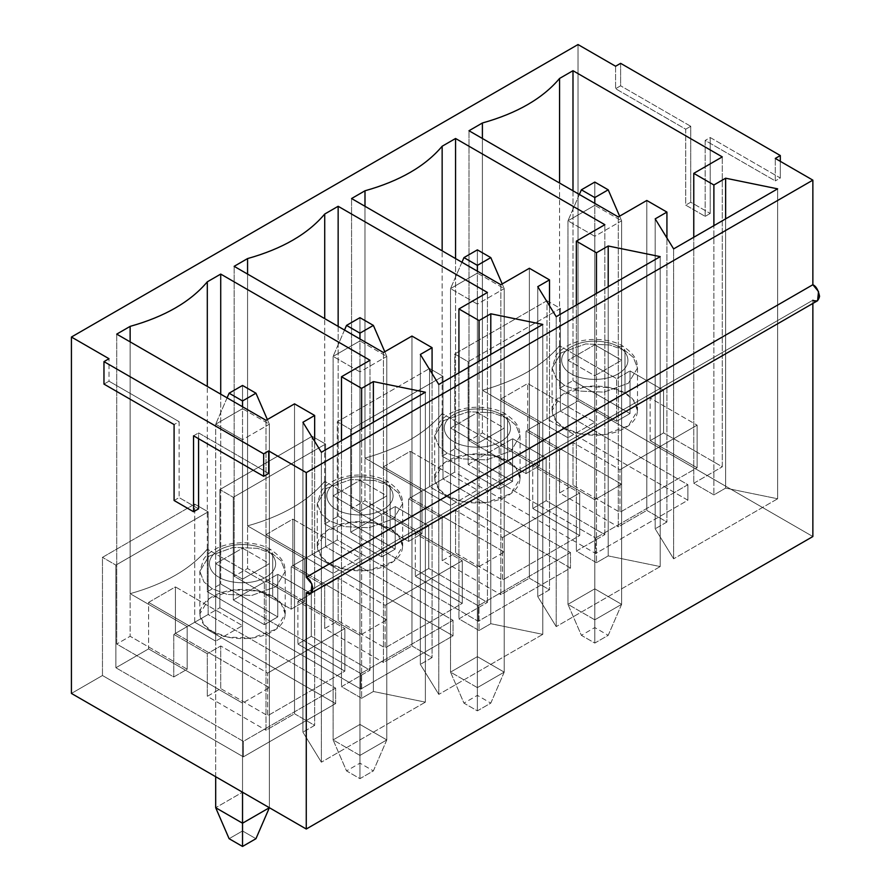 <?xml version="1.0" encoding="UTF-8"?>
<svg xmlns="http://www.w3.org/2000/svg" width="891" height="891" viewBox="0 0 891 891"><rect width="100%" height="100%" fill="white"/><g stroke="black" fill="none" stroke-linecap="round" stroke-linejoin="round"><path stroke-width="0.67" stroke-dasharray="4.46 3.34" d="M386.794 739.92L386.794 356.4L359.953 371.892L359.953 755.412L386.794 739.92L359.953 724.428L333.111 739.92L333.111 356.4L359.953 340.908L359.953 724.428L359.953 340.908L386.794 356.4L386.794 739.92L373.374 770.904L359.953 778.656L346.532 770.904L359.953 763.164L373.374 770.904L359.953 763.164L346.532 770.904L333.111 739.92L359.953 755.412L359.953 371.892L333.111 356.4L333.111 739.92L359.953 724.428L359.953 763.164L359.953 724.428L386.794 739.92L359.953 755.412L333.111 739.92L346.532 770.904L359.953 778.656L359.953 755.412L359.953 778.656L373.374 770.904L386.794 739.92M359.953 371.892L359.953 338.97L359.953 371.892L386.794 356.4L384.778 351.745L386.794 356.4L359.953 340.908L333.111 356.4L359.953 371.892M344.516 330.06L333.111 356.4L344.516 330.06M359.953 317.664L359.953 340.908L359.953 317.664M269.372 807.714L269.372 424.194L242.53 439.686L242.53 792.21L215.689 807.714L242.53 792.21L242.53 439.686L215.689 424.194L242.53 408.691L242.53 792.21L242.53 408.691L269.372 424.194L269.372 807.714L242.53 792.21L242.53 830.958L255.951 838.698L242.53 830.958L229.11 838.698L242.53 830.958L242.53 792.21L269.372 807.714M215.689 776.718L215.689 424.194L215.689 776.718M242.53 439.686L242.53 406.753L242.53 439.686L269.372 424.194L267.356 419.538L269.372 424.194L242.53 408.691L215.689 424.194L242.53 439.686M227.094 397.843L215.689 424.194L227.094 397.843M242.53 385.447L242.53 408.691L242.53 385.447M504.206 672.126L504.206 288.606L477.376 304.098L477.376 687.618L504.206 672.126L477.376 656.634L450.534 672.126L450.534 288.606L477.376 273.114L477.376 656.634L477.376 273.114L504.206 288.606L504.206 672.126L490.796 703.122L477.376 710.862L463.955 703.122L477.376 695.37L490.796 703.122L477.376 695.37L463.955 703.122L450.534 672.126L477.376 687.618L477.376 304.098L450.534 288.606L450.534 672.126L477.376 656.634L477.376 695.37L477.376 656.634L504.206 672.126L477.376 687.618L450.534 672.126L463.955 703.122L477.376 710.862L477.376 687.618L477.376 710.862L490.796 703.122L504.206 672.126M477.376 304.098L477.376 271.176L477.376 304.098L504.206 288.606L502.201 283.951L504.206 288.606L477.376 273.114L450.534 288.606L477.376 304.098M461.939 262.266L450.534 288.606L461.939 262.266M477.376 249.87L477.376 273.114L477.376 249.87M621.628 604.332L621.628 220.812L594.798 236.304L594.798 619.824L621.628 604.332L594.798 588.84L567.957 604.332L567.957 220.812L594.798 205.32L594.798 588.84L594.798 205.32L621.628 220.812L621.628 604.332L608.208 635.328L594.798 643.068L581.378 635.328L594.798 627.576L608.208 635.328L594.798 627.576L581.378 635.328L567.957 604.332L594.798 619.824L594.798 236.304L567.957 220.812L567.957 604.332L594.798 588.84L594.798 627.576L594.798 588.84L621.628 604.332L594.798 619.824L567.957 604.332L581.378 635.328L594.798 643.068L594.798 619.824L594.798 643.068L608.208 635.328L621.628 604.332M594.798 236.304L594.798 203.382L594.798 236.304L621.628 220.812L619.624 216.168L621.628 220.812L594.798 205.32L567.957 220.812L594.798 236.304M579.362 194.472L567.957 220.812L579.362 194.472M594.798 182.076L594.798 205.32L594.798 182.076M179.124 421.677L109.003 381.192L109.003 358.717L109.003 381.192L103.969 384.099L109.003 381.192L179.124 421.677L179.124 497.601L179.124 421.677L174.09 424.573L179.124 421.677M268.692 473.388L198.582 432.903L198.582 438.717L198.582 432.903L268.692 473.388M198.582 508.839L179.124 497.601L198.582 508.839M559.57 450.345L526.013 430.977L526.013 473.589L468.989 440.655L468.989 130.743L468.989 440.655L526.013 473.589L539.434 465.837L482.399 432.915L468.989 440.655L482.399 432.915L482.399 138.495L482.399 390.303C517.036 380.591 542.753 365.744 559.57 345.753L559.57 183.045L559.57 388.365L616.605 421.287L630.015 413.547L630.015 370.923L663.572 390.303L663.572 432.915L722.278 466.806L722.278 156.894L722.278 466.806L663.572 432.915L650.152 440.655L697.118 467.775L619.958 512.325L572.991 485.205L559.57 492.957L559.57 450.345L559.57 492.957L618.276 526.848L559.57 492.957L572.991 485.205L572.991 442.593L559.57 450.345L572.991 442.593L572.991 485.205L619.958 512.325L619.958 469.713L572.991 442.593L619.958 469.713L619.958 512.325L697.118 467.775L697.118 425.163L619.958 469.713L697.118 425.163L697.118 467.775L650.152 440.655L650.152 398.043L697.118 425.163L650.152 398.043L650.152 440.655L663.572 432.915L663.572 390.303L650.152 398.043L663.572 390.303L630.015 370.923L630.015 413.547L572.991 380.613L630.015 413.547L616.605 421.287L616.605 378.675L630.015 370.923L616.605 378.675L616.605 421.287L559.57 388.365L572.991 380.613L559.57 388.365L559.57 345.753L616.605 378.675L559.57 345.753C542.753 365.744 517.036 380.591 482.399 390.303L482.399 432.915L539.434 465.837L539.434 423.225L482.399 390.303L539.434 423.225L539.434 465.837L526.013 473.589L526.013 430.977L539.434 423.225L526.013 430.977L559.57 450.345M618.276 216.936L618.276 526.848L646.799 510.387L666.925 522.015L655.186 528.786L673.629 558.813L777.631 498.771L725.63 488.112L713.891 494.895L693.766 483.267L722.278 466.806L693.766 483.267L693.766 237.273L693.766 483.267L713.891 494.895L713.891 225.657L713.891 494.895L725.63 488.112L777.631 498.771L777.631 188.847L777.631 498.771L673.629 558.813L673.629 248.901L673.629 558.813L655.186 528.786L655.186 218.874L655.186 528.786L666.925 522.015L666.925 237.975L666.925 522.015L646.799 510.387L646.799 200.475L646.799 510.387L618.276 526.848L618.276 216.936M572.991 190.785L572.991 380.613L572.991 190.785M442.148 518.139L408.601 498.771L408.601 541.383L351.566 508.449L351.566 198.537L351.566 508.449L408.601 541.383L422.011 533.631L364.987 500.709L351.566 508.449L364.987 500.709L364.987 206.289L364.987 458.085C399.614 448.385 425.33 433.538 442.148 413.535L442.148 250.839L442.148 456.159L499.183 489.081L512.603 481.329L512.603 438.717L546.15 458.085L546.15 500.709L604.855 534.6L604.855 224.688L604.855 534.6L546.15 500.709L532.729 508.449L579.696 535.569L502.535 580.119L455.568 552.999L442.148 560.751L442.148 518.139L442.148 560.751L500.853 594.642L442.148 560.751L455.568 552.999L455.568 510.387L442.148 518.139L455.568 510.387L455.568 552.999L502.535 580.119L502.535 537.507L455.568 510.387L502.535 537.507L502.535 580.119L579.696 535.569L579.696 492.957L502.535 537.507L579.696 492.957L579.696 535.569L532.729 508.449L532.729 465.837L579.696 492.957L532.729 465.837L532.729 508.449L546.15 500.709L546.15 458.085L532.729 465.837L546.15 458.085L512.603 438.717L512.603 481.329L455.568 448.407L512.603 481.329L499.183 489.081L499.183 446.469L512.603 438.717L499.183 446.469L499.183 489.081L442.148 456.159L455.568 448.407L442.148 456.159L442.148 413.535L499.183 446.469L442.148 413.535C425.33 433.538 399.614 448.385 364.987 458.085L364.987 500.709L422.011 533.631L422.011 491.019L364.987 458.085L422.011 491.019L422.011 533.631L408.601 541.383L408.601 498.771L422.011 491.019L408.601 498.771L442.148 518.139M500.853 284.73L500.853 594.642L529.377 578.181L549.502 589.797L537.763 596.58L556.207 626.607L660.209 566.565L608.208 555.906L596.469 562.689L576.343 551.061L604.855 534.6L576.343 551.061L576.343 305.067L576.343 551.061L596.469 562.689L596.469 293.451L596.469 562.689L608.208 555.906L660.209 566.565L660.209 256.641L660.209 566.565L556.207 626.607L556.207 316.695L556.207 626.607L537.763 596.58L537.763 286.668L537.763 596.58L549.502 589.797L549.502 305.769L549.502 589.797L529.377 578.181L529.377 268.269L529.377 578.181L500.853 594.642L500.853 284.73M455.568 258.579L455.568 448.407L455.568 258.579M324.725 585.933L291.179 566.553L291.179 609.177L234.144 576.243L234.144 266.331L234.144 576.243L291.179 609.177L304.588 601.425L247.564 568.491L234.144 576.243L247.564 568.491L247.564 274.083L247.564 525.879C282.191 516.179 307.907 501.321 324.725 481.329L324.725 318.622L324.725 523.941L381.76 556.875L395.181 549.123L395.181 506.511L428.727 525.879L428.727 568.491L487.433 602.394L487.433 292.482L487.433 602.394L428.727 568.491L415.306 576.243L462.273 603.363L385.112 647.913L338.146 620.793L324.725 628.545L324.725 585.933L324.725 628.545L383.431 662.436L324.725 628.545L338.146 620.793L338.146 578.181L324.725 585.933L338.146 578.181L338.146 620.793L385.112 647.913L385.112 605.301L338.146 578.181L385.112 605.301L385.112 647.913L462.273 603.363L462.273 560.751L385.112 605.301L462.273 560.751L462.273 603.363L415.306 576.243L415.306 533.631L462.273 560.751L415.306 533.631L415.306 576.243L428.727 568.491L428.727 525.879L415.306 533.631L428.727 525.879L395.181 506.511L395.181 549.123L338.146 516.201L395.181 549.123L381.76 556.875L381.76 514.263L395.181 506.511L381.76 514.263L381.76 556.875L324.725 523.941L338.146 516.201L324.725 523.941L324.725 481.329L381.76 514.263L324.725 481.329C307.907 501.321 282.191 516.179 247.564 525.879L247.564 568.491L304.588 601.425L304.588 558.813L247.564 525.879L304.588 558.813L304.588 601.425L291.179 609.177L291.179 566.553L304.588 558.813L291.179 566.553L324.725 585.933M383.431 352.524L383.431 662.436L411.954 645.975L432.079 657.591L420.34 664.374L438.795 694.401L542.797 634.347L490.796 623.7L479.046 630.483L458.921 618.855L487.433 602.394L458.921 618.855L458.921 372.861L458.921 618.855L479.046 630.483L479.046 361.245L479.046 630.483L490.796 623.7L542.797 634.347L542.797 324.435L542.797 634.347L438.795 694.401L438.795 384.478L438.795 694.401L420.34 664.374L420.34 354.462L420.34 664.374L432.079 657.591L432.079 373.563L432.079 657.591L411.954 645.975L411.954 336.063L411.954 645.975L383.431 662.436L383.431 352.524M338.146 326.373L338.146 516.201L338.146 326.373M207.302 653.727L173.756 634.347L173.756 676.971L116.721 644.037L116.721 334.125L116.721 644.037L173.756 676.971L187.177 669.219L130.142 636.285L116.721 644.037L130.142 636.285L130.142 341.866L130.142 593.673C164.768 583.973 190.485 569.115 207.302 549.123L207.302 386.416L207.302 591.735L264.337 624.669L277.758 616.917L277.758 574.305L311.304 593.673L311.304 636.285L370.01 670.188L370.01 360.276L370.01 670.188L311.304 636.285L297.884 644.037L344.85 671.157L267.69 715.707L220.723 688.587L207.302 696.339L207.302 653.727L207.302 696.339L266.008 730.23L207.302 696.339L220.723 688.587L220.723 645.975L207.302 653.727L220.723 645.975L220.723 688.587L267.69 715.707L267.69 673.095L220.723 645.975L267.69 673.095L267.69 715.707L344.85 671.157L344.85 628.545L267.69 673.095L344.85 628.545L344.85 671.157L297.884 644.037L297.884 601.425L344.85 628.545L297.884 601.425L297.884 644.037L311.304 636.285L311.304 593.673L297.884 601.425L311.304 593.673L277.758 574.305L277.758 616.917L220.723 583.995L277.758 616.917L264.337 624.669L264.337 582.057L277.758 574.305L264.337 582.057L264.337 624.669L207.302 591.735L220.723 583.995L207.302 591.735L207.302 549.123L264.337 582.057L207.302 549.123C190.485 569.115 164.768 583.973 130.142 593.673L130.142 636.285L187.177 669.219L187.177 626.607L130.142 593.673L187.177 626.607L187.177 669.219L173.756 676.971L173.756 634.347L187.177 626.607L173.756 634.347L207.302 653.727M266.008 420.318L266.008 730.23L294.531 713.769L314.657 725.385L302.918 732.168L321.373 762.195L425.375 702.141L373.374 691.494L361.623 698.277L341.498 686.649L370.01 670.188L341.498 686.649L341.498 440.655L341.498 686.649L361.623 698.277L361.623 429.028L361.623 698.277L373.374 691.494L425.375 702.141L425.375 392.229L425.375 702.141L321.373 762.195L321.373 452.272L321.373 762.195L302.918 732.168L302.918 422.256L302.918 732.168L314.657 725.385L314.657 441.357L314.657 725.385L294.531 713.769L294.531 403.857L294.531 713.769L266.008 730.23L266.008 420.318M220.723 394.167L220.723 583.995L220.723 394.167M546.985 300.712L454.722 353.983L454.722 472.13L429.562 486.664L429.562 368.506L337.299 421.777L337.299 539.924L312.14 554.458L312.14 436.3L219.888 489.56L219.888 607.718L194.717 622.252L194.717 504.094L102.465 557.354L102.465 675.512L71.425 693.432L102.465 675.512L243.366 756.86L335.629 703.6L194.717 622.252L219.888 607.718L360.788 689.077L453.051 635.806L312.14 554.458L337.299 539.924L478.211 621.283L570.474 568.013L429.562 486.664L454.722 472.13L595.633 553.489L687.897 500.219L546.985 418.87L546.985 300.712L560.406 308.464L468.143 361.724L454.722 353.983L546.985 300.712L546.985 418.87L578.014 400.95L546.985 418.87L687.897 500.219L595.633 553.489L595.633 537.986L468.143 464.389L500.853 445.5L500.853 399.012L567.957 437.748L594.798 422.256L527.695 383.52L527.695 430.008L621.628 484.236L621.628 360.276L594.798 375.768L567.957 360.276L594.798 344.784L621.628 360.276L594.798 344.784L594.798 422.256L594.798 344.784L567.957 360.276L567.957 437.748L567.957 360.276L594.798 375.768L594.798 499.74L500.853 445.5L594.798 499.74L594.798 375.768L621.628 360.276L621.628 484.236L594.798 499.74L621.628 484.236L527.695 430.008L560.406 411.119L687.897 484.726L595.633 537.986L687.897 484.726L687.897 500.219L687.897 484.726L560.406 411.119L560.406 308.464L546.985 300.712M578.014 44.55L578.014 400.95L812.859 536.538L578.014 400.95L578.014 44.55M615.592 66.246L615.592 88.71L685.714 129.195L685.714 205.119L705.171 216.357L705.171 140.433L775.293 180.906L775.293 158.442L775.293 180.906L705.171 140.433L705.171 216.357L685.714 205.119L685.714 129.195L615.592 88.71L615.592 66.246M812.859 300.222L306.27 592.704L812.859 300.222L812.859 303.441L812.859 300.222L817.604 300.701M373.374 422.256L373.374 691.494L373.374 422.256M272.724 596.58C282.77 600.98 294.654 618.309 272.724 631.452C249.959 644.115 219.954 637.243 212.336 631.452C202.29 627.052 190.396 609.722 212.336 596.58C235.09 583.917 265.106 590.778 272.724 596.58L257.666 590.967L233.397 589.931L208.906 598.819L199.829 614.01L203.994 624.636L212.336 631.452L227.394 637.065L251.663 638.101L276.154 629.213L285.231 614.01L281.055 603.385L272.724 596.58L272.724 553.968L281.055 560.773L285.231 571.398L276.154 586.601L251.663 595.489L227.394 594.453L212.336 588.828L203.994 582.023L199.829 571.398L208.906 556.207L233.397 547.319L257.666 548.344L272.724 553.968L272.724 596.58M266.008 550.092C260.083 545.582 236.75 540.247 219.041 550.092C201.979 560.316 211.234 573.793 219.041 577.212C224.966 581.723 248.311 587.058 266.008 577.212C283.071 566.988 273.827 553.511 266.008 550.092C273.827 553.511 283.071 566.988 266.008 577.212C248.311 587.058 224.966 581.723 219.041 577.212C211.234 573.793 201.979 560.316 219.041 550.092C236.75 540.247 260.083 545.582 266.008 550.092L270.753 549.624L272.724 553.968L257.666 548.344L233.397 547.319L208.906 556.207L199.829 571.398L203.994 582.023L212.336 588.828L227.394 594.453L251.663 595.489L276.154 586.601L285.231 571.398L281.055 560.773L272.724 553.968L270.753 549.624L266.008 550.092M215.689 563.658L242.53 548.154L269.372 563.658L242.53 579.15L215.689 563.658L215.689 641.13L242.53 625.638L175.427 586.902L175.427 633.39L269.372 687.618L269.372 563.658L242.53 548.154L242.53 625.638L242.53 548.154L215.689 563.658L242.53 579.15L242.53 703.11L148.585 648.882L148.585 602.394L215.689 641.13L215.689 563.658M242.53 579.15L269.372 563.658L269.372 687.618L242.53 703.11L242.53 579.15M115.886 667.76L148.585 648.882L242.53 703.11L269.372 687.618L175.427 633.39L208.138 614.5L335.629 688.108L243.366 741.368L115.886 667.76L243.366 741.368L335.629 688.108L335.629 703.6L243.366 756.86L243.366 741.368L243.366 756.86L102.465 675.512L102.465 557.354L194.717 504.094L208.138 511.835L115.886 565.106L102.465 557.354L115.886 565.106L115.886 667.76L115.886 565.106L208.138 511.835L194.717 504.094L194.717 622.252L335.629 703.6L335.629 688.108L208.138 614.5L208.138 511.835L208.138 614.5L175.427 633.39L175.427 586.902L148.585 602.394L148.585 648.882L115.886 667.76M215.689 641.13L148.585 602.394L175.427 586.902L242.53 625.638L215.689 641.13M490.796 354.462L490.796 623.7L490.796 354.462M390.147 528.786C400.193 533.186 412.076 550.515 390.147 563.658C367.382 576.321 337.377 569.449 329.759 563.658C319.713 559.258 307.818 541.928 329.759 528.786C352.513 516.123 382.529 522.984 390.147 528.786L375.089 523.173L350.82 522.137L326.329 531.025L317.252 546.216L321.417 556.842L329.759 563.658L344.817 569.271L369.086 570.307L393.577 561.419L402.654 546.216L398.477 535.591L390.147 528.786L390.147 486.174L398.477 492.979L402.654 503.604L393.577 518.807L369.086 527.695L344.817 526.659L329.759 521.046L321.417 514.23L317.252 503.604L326.329 488.413L350.82 479.525L375.089 480.561L390.147 486.174L390.147 528.786M383.431 482.298C377.506 477.788 354.173 472.453 336.464 482.298C319.401 492.523 328.656 505.999 336.464 509.418C342.389 513.929 365.733 519.264 383.431 509.418C400.493 499.194 391.249 485.718 383.431 482.298C391.249 485.718 400.493 499.194 383.431 509.418C365.733 519.264 342.389 513.929 336.464 509.418C328.656 505.999 319.401 492.523 336.464 482.298C354.173 472.453 377.506 477.788 383.431 482.298L388.175 481.831L390.147 486.174L375.089 480.561L350.82 479.525L326.329 488.413L317.252 503.604L321.417 514.23L329.759 521.046L344.817 526.659L369.086 527.695L393.577 518.807L402.654 503.604L398.477 492.979L390.147 486.174L388.175 481.831L383.431 482.298M333.111 495.864L359.953 480.36L386.794 495.864L359.953 511.356L333.111 495.864L333.111 573.336L359.953 557.844L292.849 519.108L292.849 565.596L386.794 619.824L386.794 495.864L359.953 480.36L359.953 557.844L359.953 480.36L333.111 495.864L359.953 511.356L359.953 635.316L266.008 581.088L266.008 534.6L333.111 573.336L333.111 495.864M359.953 511.356L386.794 495.864L386.794 619.824L359.953 635.316L359.953 511.356M233.297 599.977L266.008 581.088L359.953 635.316L386.794 619.824L292.849 565.596L325.56 546.706L453.051 620.314L360.788 673.574L233.297 599.977L360.788 673.574L453.051 620.314L453.051 635.806L360.788 689.077L360.788 673.574L360.788 689.077L219.888 607.718L219.888 489.56L312.14 436.3L325.56 444.052L233.297 497.312L219.888 489.56L233.297 497.312L233.297 599.977L233.297 497.312L325.56 444.052L312.14 436.3L312.14 554.458L453.051 635.806L453.051 620.314L325.56 546.706L325.56 444.052L325.56 546.706L292.849 565.596L292.849 519.108L266.008 534.6L266.008 581.088L233.297 599.977M333.111 573.336L266.008 534.6L292.849 519.108L359.953 557.844L333.111 573.336M608.208 286.668L608.208 555.906L608.208 286.668M507.569 460.992C517.615 465.392 529.499 482.722 507.569 495.864C484.804 508.527 454.8 501.655 447.182 495.864C437.136 491.464 425.241 474.135 447.182 460.992C469.936 448.329 499.951 455.201 507.569 460.992L492.511 455.379L468.243 454.343L443.751 463.231L434.674 478.434L438.84 489.048L447.182 495.864L462.24 501.477L486.508 502.513L511 493.625L520.077 478.434L515.9 467.808L507.569 460.992L507.569 418.38L515.9 425.185L520.077 435.81L511 451.013L486.508 459.901L462.24 458.865L447.182 453.252L438.84 446.436L434.674 435.81L443.751 420.619L468.243 411.731L492.511 412.767L507.569 418.38L507.569 460.992M500.853 414.504C494.928 409.994 471.595 404.659 453.887 414.504C436.824 424.729 446.079 438.205 453.887 441.624C459.812 446.135 483.156 451.481 500.853 441.624C517.916 431.4 508.672 417.935 500.853 414.504C508.672 417.935 517.916 431.4 500.853 441.624C483.156 451.481 459.812 446.135 453.887 441.624C446.079 438.205 436.824 424.729 453.887 414.504C471.595 404.659 494.928 409.994 500.853 414.504L505.598 414.037L507.569 418.38L492.511 412.767L468.243 411.731L443.751 420.619L434.674 435.81L438.84 446.436L447.182 453.252L462.24 458.865L486.508 459.901L511 451.013L520.077 435.81L515.9 425.185L507.569 418.38L505.598 414.037L500.853 414.504M450.534 428.07L477.376 412.566L504.206 428.07L477.376 443.562L450.534 428.07L450.534 505.542L477.376 490.05L410.272 451.314L410.272 497.802L504.206 552.03L504.206 428.07L477.376 412.566L477.376 490.05L477.376 412.566L450.534 428.07L477.376 443.562L477.376 567.534L383.431 513.294L383.431 466.806L450.534 505.542L450.534 428.07M477.376 443.562L504.206 428.07L504.206 552.03L477.376 567.534L477.376 443.562M350.72 532.183L383.431 513.294L477.376 567.534L504.206 552.03L410.272 497.802L442.983 478.913L570.474 552.52L478.211 605.78L350.72 532.183L478.211 605.78L570.474 552.52L570.474 568.013L478.211 621.283L478.211 605.78L478.211 621.283L337.299 539.924L337.299 421.777L429.562 368.506L442.983 376.258L350.72 429.518L337.299 421.777L350.72 429.518L350.72 532.183L350.72 429.518L442.983 376.258L429.562 368.506L429.562 486.664L570.474 568.013L570.474 552.52L442.983 478.913L442.983 376.258L442.983 478.913L410.272 497.802L410.272 451.314L383.431 466.806L383.431 513.294L350.72 532.183M450.534 505.542L383.431 466.806L410.272 451.314L477.376 490.05L450.534 505.542M725.63 218.874L725.63 488.112L725.63 218.874M624.992 393.198C635.038 397.598 646.922 414.928 624.992 428.07C602.227 440.733 572.222 433.872 564.604 428.07C554.558 423.671 542.664 406.341 564.604 393.198C587.358 380.535 617.374 387.407 624.992 393.198L609.934 387.585L585.665 386.549L561.174 395.437L552.097 410.64L556.262 421.265L564.604 428.07L579.662 433.683L603.931 434.719L628.411 425.831L637.499 410.64L633.323 400.014L624.992 393.198L624.992 350.586L633.323 357.402L637.499 368.028L628.411 383.219L603.931 392.107L579.662 391.071L564.604 385.458L556.262 378.642L552.097 368.028L561.174 352.825L585.665 343.937L609.934 344.973L624.992 350.586L624.992 393.198M618.276 346.71C612.351 342.2 589.007 336.865 571.309 346.71C554.247 356.935 563.491 370.411 571.309 373.83C577.234 378.341 600.579 383.687 618.276 373.83C635.339 363.617 626.095 350.141 618.276 346.71C626.095 350.141 635.339 363.617 618.276 373.83C600.579 383.687 577.234 378.341 571.309 373.83C563.491 370.411 554.247 356.935 571.309 346.71C589.007 336.865 612.351 342.2 618.276 346.71L623.021 346.243L624.992 350.586L609.934 344.973L585.665 343.937L561.174 352.825L552.097 368.028L556.262 378.642L564.604 385.458L579.662 391.071L603.931 392.107L628.411 383.219L637.499 368.028L633.323 357.402L624.992 350.586L623.021 346.243L618.276 346.71M454.722 472.13L454.722 353.983L468.143 361.724L468.143 464.389L595.633 537.986L595.633 553.489L454.722 472.13M560.406 411.119L527.695 430.008L527.695 383.52L500.853 399.012L500.853 445.5L468.143 464.389L468.143 361.724L560.406 308.464L560.406 411.119M567.957 437.748L500.853 399.012L527.695 383.52L594.798 422.256L567.957 437.748M193.547 435.81L198.582 432.903L193.547 435.81M174.09 500.508L179.124 497.601L174.09 500.508M620.626 63.339L620.626 85.803L615.592 88.71L620.626 85.803L690.748 126.288L685.714 129.195L690.748 126.288L690.748 202.224L685.714 205.119L690.748 202.224L710.205 213.45L705.171 216.357L710.205 213.45L710.205 137.526L705.171 140.433L710.205 137.526L780.316 178.011L775.293 180.906L780.316 178.011L780.316 161.349L780.316 178.011L710.205 137.526L710.205 213.45L690.748 202.224L690.748 126.288L620.626 85.803L620.626 63.339M199.829 614.01L199.829 571.398L203.571 559.348C204.273 558.312 207.024 553.211 217.961 547.742C237.485 539.178 260.874 543.031 270.753 549.624C285.387 559.637 284.686 566.141 285.231 571.398L285.231 614.01M317.252 546.216L317.252 503.604L320.994 491.565C321.696 490.518 324.447 485.417 335.384 479.948C354.908 471.384 378.296 475.237 388.175 481.831C402.81 491.843 402.108 498.347 402.654 503.604L402.654 546.216M434.674 478.434L434.674 435.81L438.417 423.771C439.118 422.735 441.869 417.623 452.806 412.154C472.33 403.59 495.719 407.443 505.598 414.037C520.233 424.049 519.531 430.553 520.077 435.81L520.077 478.434M552.097 410.64L552.097 368.028L555.839 355.977C556.541 354.941 559.292 349.829 570.229 344.36C589.753 335.796 613.142 339.649 623.021 346.243C637.655 356.255 636.954 362.771 637.499 368.028L637.499 410.64"/><path stroke-width="1.34" d="M359.953 333.156L373.374 325.404L359.953 317.664L346.532 325.404L359.953 333.156L346.532 325.404L344.516 330.06L346.532 325.404L359.953 317.664L373.374 325.404L359.953 333.156L359.953 338.97L359.953 333.156M384.778 351.745L373.374 325.404L384.778 351.745M242.53 400.95L255.951 393.198L242.53 385.447L229.11 393.198L242.53 400.95L229.11 393.198L227.094 397.843L229.11 393.198L242.53 385.447L255.951 393.198L242.53 400.95L242.53 406.753L242.53 400.95M242.53 792.21L242.53 823.206L269.372 807.714L255.951 838.698L242.53 846.45L229.11 838.698L215.689 807.714L215.689 776.718L215.689 807.714L242.53 823.206L242.53 792.21M267.356 419.538L255.951 393.198L267.356 419.538M215.689 807.714L229.11 838.698L242.53 846.45L242.53 823.206L215.689 807.714M242.53 823.206L242.53 846.45L255.951 838.698L269.372 807.714L242.53 823.206M477.376 265.362L490.796 257.61L477.376 249.87L463.955 257.61L477.376 265.362L463.955 257.61L461.939 262.266L463.955 257.61L477.376 249.87L490.796 257.61L477.376 265.362L477.376 271.176L477.376 265.362M502.201 283.951L490.796 257.61L502.201 283.951M594.798 197.568L608.208 189.816L594.798 182.076L581.378 189.816L594.798 197.568L581.378 189.816L579.362 194.472L581.378 189.816L594.798 182.076L608.208 189.816L594.798 197.568L594.798 203.382L594.798 197.568M619.624 216.168L608.208 189.816L619.624 216.168M109.003 358.717L71.425 337.032L71.425 693.432L306.27 829.02L306.27 592.704C309.444 594.976 311.683 593.684 312.986 588.828C311.683 582.48 309.444 578.604 306.27 577.212L306.27 472.609L268.692 450.924L268.692 473.388L268.692 450.924L306.27 472.609L812.859 180.138L775.293 158.442L780.316 155.535L620.626 63.339L615.592 66.246L578.014 44.55L71.425 337.032L109.003 358.717L103.969 361.623L263.669 453.831L268.692 450.924L263.669 453.831L263.669 476.295L268.692 473.388L263.669 476.295L193.547 435.81L193.547 511.746L198.582 508.839L198.582 438.717L198.582 508.839L193.547 511.746L174.09 500.508L174.09 424.573L103.969 384.099L103.969 361.623L109.003 358.717M468.989 130.743L618.276 216.936L468.989 130.743L482.399 122.991C517.036 113.291 542.753 98.444 559.57 78.441L572.991 70.701L572.991 190.785L572.991 70.701L722.278 156.894L572.991 70.701L559.57 78.441C542.753 98.444 517.036 113.291 482.399 122.991L468.989 130.743M608.208 245.994L660.209 256.641L556.207 316.695L537.763 286.668L549.502 279.885L529.377 268.269L500.853 284.73L351.566 198.537L364.987 190.785C399.614 181.085 425.33 166.227 442.148 146.235L455.568 138.495L604.855 224.688L576.343 241.149L596.469 252.766L608.208 245.994L608.208 286.668L608.208 245.994L596.469 252.766L576.343 241.149L604.855 224.688L455.568 138.495L455.568 258.579L455.568 138.495L442.148 146.235C425.33 166.227 399.614 181.085 364.987 190.785L351.566 198.537L500.853 284.73L529.377 268.269L549.502 279.885L537.763 286.668L556.207 316.695L660.209 256.641L608.208 245.994M373.374 381.582L425.375 392.229L321.373 452.272L302.918 422.256L314.657 415.473L294.531 403.857L266.008 420.318L116.721 334.125L130.142 326.373C164.768 316.673 190.485 301.815 207.302 281.823L220.723 274.083L370.01 360.276L341.498 376.737L361.623 388.353L373.374 381.582L373.374 422.256L373.374 381.582L361.623 388.353L341.498 376.737L370.01 360.276L220.723 274.083L220.723 394.167L220.723 274.083L207.302 281.823C190.485 301.815 164.768 316.673 130.142 326.373L116.721 334.125L266.008 420.318L294.531 403.857L314.657 415.473L302.918 422.256L321.373 452.272L425.375 392.229L373.374 381.582M490.796 313.788L542.797 324.435L438.795 384.478L420.34 354.462L432.079 347.679L411.954 336.063L383.431 352.524L234.144 266.331L247.564 258.579C282.191 248.879 307.907 234.021 324.725 214.029L338.146 206.289L487.433 292.482L458.921 308.943L479.046 320.56L490.796 313.788L490.796 354.462L490.796 313.788L479.046 320.56L458.921 308.943L487.433 292.482L338.146 206.289L338.146 326.373L338.146 206.289L324.725 214.029C307.907 234.021 282.191 248.879 247.564 258.579L234.144 266.331L383.431 352.524L411.954 336.063L432.079 347.679L420.34 354.462L438.795 384.478L542.797 324.435L490.796 313.788M725.63 178.2L777.631 188.847L673.629 248.901L655.186 218.874L666.925 212.091L646.799 200.475L618.276 216.936L646.799 200.475L666.925 212.091L655.186 218.874L673.629 248.901L777.631 188.847L725.63 178.2L725.63 218.874L725.63 178.2L713.891 184.983L725.63 178.2M722.278 156.894L693.766 173.355L713.891 184.983L693.766 173.355L722.278 156.894M311.015 593.172L817.604 300.701L818.517 291.557L812.859 284.73L306.27 577.212L311.917 584.039L311.015 593.172L306.27 592.704L306.27 829.02L812.859 536.538L812.859 303.441L812.859 536.538L306.27 829.02L71.425 693.432L71.425 337.032L578.014 44.55L615.592 66.246L620.626 63.339L780.316 155.535L775.293 158.442L812.859 180.138L812.859 284.73C816.033 286.122 818.272 289.998 819.575 296.358C818.272 301.214 816.033 302.495 812.859 300.222M314.657 441.357L314.657 415.473L314.657 441.357M130.142 341.866L130.142 326.373L130.142 341.866M207.302 386.416L207.302 281.823L207.302 386.416M341.498 440.655L341.498 376.737L341.498 440.655M361.623 429.028L361.623 388.353L361.623 429.028M432.079 373.563L432.079 347.679L432.079 373.563M247.564 274.083L247.564 258.579L247.564 274.083M324.725 318.622L324.725 214.029L324.725 318.622M458.921 372.861L458.921 308.943L458.921 372.861M479.046 361.245L479.046 320.56L479.046 361.245M549.502 305.769L549.502 279.885L549.502 305.769M364.987 206.289L364.987 190.785L364.987 206.289M442.148 250.839L442.148 146.235L442.148 250.839M576.343 305.067L576.343 241.149L576.343 305.067M596.469 293.451L596.469 252.766L596.469 293.451M666.925 237.975L666.925 212.091L666.925 237.975M482.399 138.495L482.399 122.991L482.399 138.495M559.57 183.045L559.57 78.441L559.57 183.045M693.766 237.273L693.766 173.355L693.766 237.273M713.891 225.657L713.891 184.983L713.891 225.657M812.859 180.138L306.27 472.609L306.27 577.212L812.859 284.73L812.859 180.138M103.969 361.623L103.969 384.099L174.09 424.573L174.09 500.508L193.547 511.746L193.547 435.81L263.669 476.295L263.669 453.831L103.969 361.623M780.316 161.349L780.316 155.535L780.316 161.349"/></g></svg>
